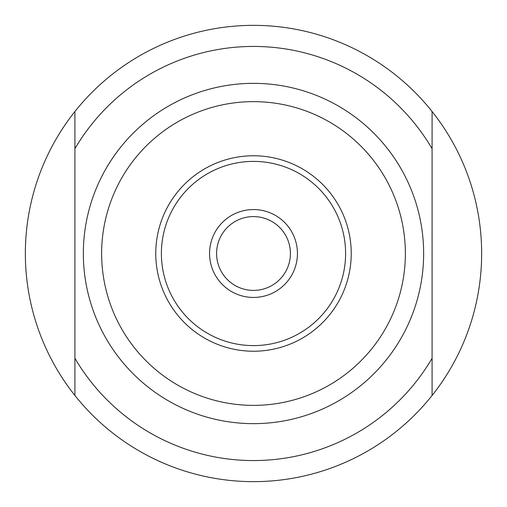 <?xml version="1.0" encoding="UTF-8"?>
<svg xmlns="http://www.w3.org/2000/svg" width="507" height="507" viewBox="0 0 507 507"><rect width="100%" height="100%" fill="white"/><g stroke="black" fill="none" stroke-linecap="round" stroke-linejoin="round"><path stroke-width="0.76" d="M432.084 148.709L432.084 111.515A228.15 228.15 0 0 1 432.084 395.485L432.084 148.709A207.059 207.059 0 0 0 74.916 148.709L74.916 395.485A228.15 228.15 0 0 1 74.916 111.515L74.916 148.709M74.916 395.485A228.15 228.15 0 0 0 432.084 395.485M432.084 111.515A228.15 228.15 0 0 0 74.916 111.515M74.916 358.291A207.059 207.059 0 0 0 432.084 358.291M253.5 216.59A36.91 36.91 0 0 1 290.41 253.5A36.91 36.91 0 0 1 253.5 290.41A36.91 36.91 0 0 1 216.59 253.5A36.91 36.91 0 0 1 253.5 216.59M253.5 297.444A43.944 43.944 0 0 0 291.557 231.528A43.944 43.944 0 0 0 215.443 231.528A43.944 43.944 0 0 0 253.5 297.444M253.5 161.397A92.103 92.103 0 0 0 173.736 299.555A92.103 92.103 0 0 0 333.264 299.555A92.103 92.103 0 0 0 253.5 161.397M253.5 101.634A151.866 151.866 0 0 0 121.978 329.436A151.866 151.866 0 0 0 385.022 329.436A151.866 151.866 0 0 0 253.5 101.634M253.5 155.769A97.731 97.731 0 0 0 168.863 302.362A97.731 97.731 0 0 0 338.137 302.362A97.731 97.731 0 0 0 253.5 155.769M423.643 253.5A170.143 170.143 0 0 0 168.425 106.147A170.143 170.143 0 0 0 168.425 400.853A170.143 170.143 0 0 0 423.643 253.5"/></g></svg>
